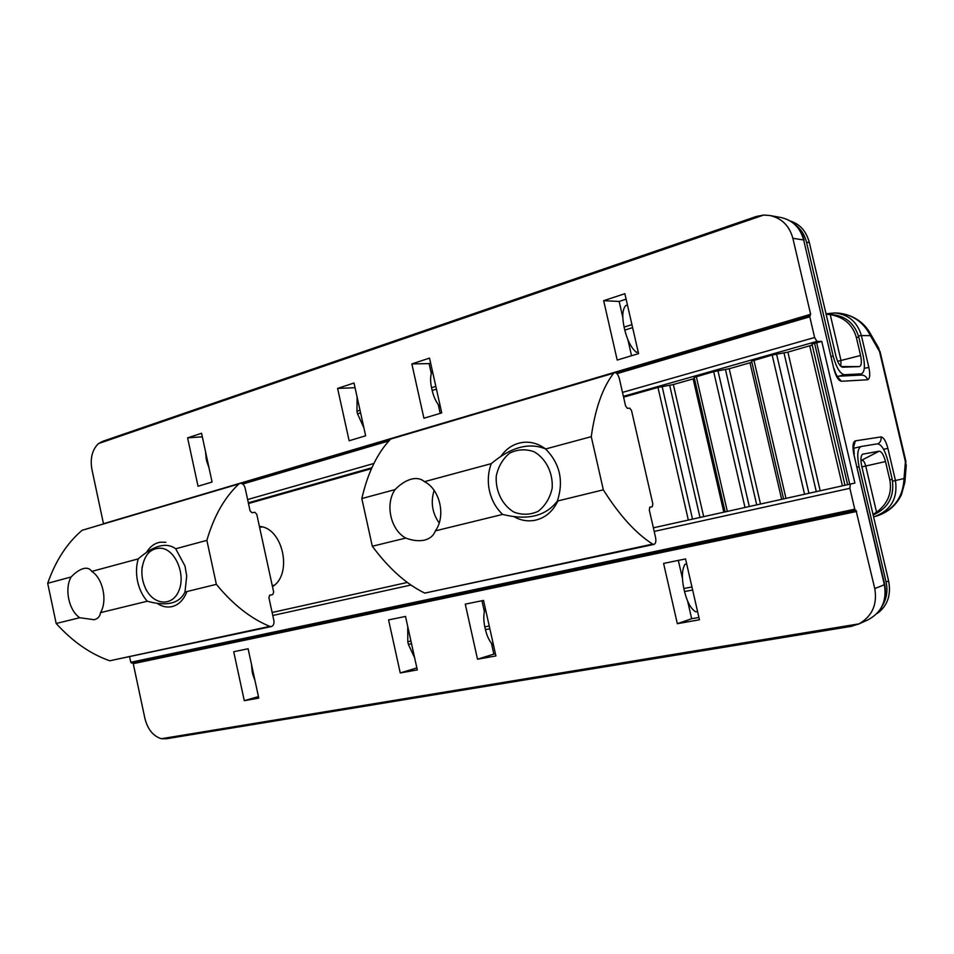 <?xml version="1.0" encoding="UTF-8"?>
<svg xmlns="http://www.w3.org/2000/svg" width="954" height="954" viewBox="0 0 954 954"><rect width="100%" height="100%" fill="white"/><g stroke="black" fill="none" stroke-linecap="round" stroke-linejoin="round"><path stroke-width="1.43" d="M259.405 526.453C282.873 527.395 293.128 574.439 272.462 586.591M811.973 344.036L844.982 485.276L811.973 344.036L821.764 341.401L854.903 483.07L850.336 484.083L849.871 488.305L654.194 531.426M783.568 498.906L751.609 361.125L772.18 355.043L787.897 352.133L812.212 345.05M694.178 377.39L725.135 511.881L694.178 377.39L713.664 371.643L729.214 368.733L751.871 362.234M248.493 503.533L371.452 468.664M623.582 397.174L657.962 387.431L673.345 384.534L694.44 378.523M869.857 332.743L878.753 348.21L879.349 351.203L870.394 335.665C863.585 322.13 852.781 314.605 837.994 313.091C856.096 314.76 866.053 325.851 869.821 332.696L870.394 335.665L861.367 335.546L868.867 367.457C870.346 374.779 869.905 378.881 867.556 379.764L841.38 381.266C838.435 380.67 835.919 376.508 833.82 368.793L803.662 239.955L792.869 238.309L810.638 314.271L809.779 316.788L616.952 373.658M622.485 392.404L814.609 337.489L809.779 316.788M814.609 337.489L816.97 341.377L821.764 341.401M854.76 509.209L855.511 510.39L131.652 663.066L130.781 662.291L854.76 509.209L849.871 488.305M131.652 663.066L855.976 510.271L874.77 588.582L884.382 584.742L853.854 454.342C852.316 446.532 852.804 442.036 855.344 440.867L880.983 436.92C883.631 437.29 885.944 441.106 887.9 448.404L895.448 480.518L904.022 478.538L904.905 482.044L901.482 494.589C896.557 504.904 888.532 511.964 877.43 515.78L877.441 515.78C894.292 509.341 903.164 496.927 904.022 478.538L905.394 461.808L906.264 465.325L904.905 481.973M856.74 511.451L133.25 663.662L144.889 718.35C147.691 729.369 153.177 736.154 161.345 738.718L166.497 738.754L851.362 626.337L859.005 623.856C872.218 616.212 877.465 604.454 874.77 588.582M133.25 663.662L132.511 662.887M129.649 656.972L130.781 662.291M103.461 523.71L810.638 314.271M792.869 238.309C789.399 225.752 781.684 218.144 769.723 215.485L763.689 215.055L756.403 216.439L102.71 441.32L98.453 443.598C92.192 449.728 90.022 458.337 91.918 469.416L103.437 523.519M491.429 643.246L493.85 654.11L495.436 653.824M481.949 600.734L484.382 611.633M698.912 617.429L691.662 618.729L687.667 601.223M682.432 578.315L678.33 560.403M431.303 373.455L429.109 363.605L430.648 363.104M440.199 413.356L438.256 404.639M626.11 299.174L619.158 301.452L622.795 317.372M627.947 339.946L631.56 355.747M669.696 385.38L699.997 517.462M725.469 369.603L756.725 504.869M784.033 353.028L816.302 491.644M483.535 600.412L465.278 604.156L477.513 659.214L495.913 655.935L483.535 600.412M388.576 619.909L405.51 616.439L417.303 669.911L400.251 672.952L388.576 619.909M663.59 563.432L685.532 558.925L699.449 619.754L677.34 623.689L663.59 563.432M233.718 651.725L248.112 648.768L258.772 698.101L244.284 700.677L233.718 651.725M411.854 363.927L429.527 358.108L441.738 412.891L423.934 418.246L411.854 363.927L429.109 363.605M354.006 383.007L337.609 388.409L349.14 440.76L365.656 435.787L354.006 383.007M624.858 293.701L603.655 300.689L617.202 360.063L638.572 353.636L624.858 293.701M201.556 433.271L187.604 437.862L198.038 486.242L212.086 482.02L201.556 433.271M244.284 700.677L258.451 696.611M677.34 623.689L691.662 618.729M400.251 672.952L416.862 667.919M493.85 654.11L477.513 659.214M202.32 436.801L187.604 437.862M619.158 301.452L603.655 300.689M355.043 387.729L337.609 388.409M837.994 313.091L834.69 312.936C848.428 314.367 857.312 321.903 861.367 335.546L858.493 335.951M809.362 242.638L806.512 242.209L833.152 356.009C836.288 367.552 840.045 373.789 844.421 374.731L861.498 373.861C864.706 372 865.242 365.871 863.108 355.46L858.85 337.322L856.31 337.299L860.58 355.496C861.915 362.15 861.498 365.847 859.327 366.598L842.597 367.207C839.985 366.527 837.755 362.782 835.907 355.949L809.362 242.638C806.333 231.333 800.036 224.154 790.461 221.089M806.512 242.209C804.747 235.054 801.11 229.33 795.588 225.025M627.446 305.018L625.693 305.59C622.473 309.394 621.936 316.573 624.107 327.115L624.787 330.096L632.621 327.639M624.787 330.096C627.446 340.673 631.321 348.091 636.39 352.36L638.154 351.823M840.772 366.276L840.975 360.421L830.242 314.629L827.571 314.379L831.971 314.582C845.804 315.989 854.76 323.573 858.85 337.322M827.571 314.379L826.152 314.355M830.242 314.629C843.944 317.038 852.626 324.587 856.31 337.299M209.057 467.997L206.696 461.14L207.519 460.877M206.994 458.445L206.171 458.695L206.696 461.14M206.171 458.695L205.539 451.707M360.016 410.256L356.963 411.222L357.535 413.857L360.6 412.903M356.963 411.222L357.094 397.007M363.891 427.809L357.535 413.857M440.521 407.406C436.61 403.125 433.82 397.484 432.162 390.472L436.443 389.125M435.835 386.394L431.542 387.741L432.162 390.472M431.542 387.741C430.087 380.729 430.337 375.017 432.317 370.629M882.653 605.337C886.767 598.17 887.912 590.383 886.063 581.952L888.615 580.95L861.736 466.208C860.425 459.816 860.711 455.809 862.583 454.199L879.194 451.194C881.615 451.469 883.714 454.915 885.503 461.557L889.808 479.886C892.193 493.015 887.78 503.784 876.547 512.203L865.731 466.017C864.741 462.344 863.561 460.448 862.189 460.317L860.925 460.555M889.808 479.886L892.228 479.337L887.924 461.068C884.978 450.073 881.484 444.337 877.465 443.825L861.08 446.52C857.479 448.511 856.811 455.237 859.077 466.709L886.063 581.952M691.948 586.96L683.839 588.523L684.531 591.552C687.214 602.189 690.946 608.95 695.728 611.824L697.553 611.49M686.689 563.993L684.877 564.363C681.967 569.693 681.621 577.742 683.839 588.523M892.228 479.337C894.757 496.295 888.401 508.184 873.16 514.993M888.615 580.95C891.191 594.628 887.733 605.206 878.24 612.695L877.024 613.482M873.017 514.397L876.547 512.203M493.612 645.631C489.831 642.042 487.112 636.712 485.431 629.628L489.855 628.781M489.247 626.003L484.811 626.861L485.431 629.628M484.811 626.861C483.32 619.73 483.487 613.553 485.312 608.354M255.064 680.929L252.703 674.132L253.561 673.977M253.037 671.509L252.178 671.676L252.703 674.132M252.178 671.676L251.498 664.437M410.947 641.088L407.787 641.696L408.372 644.367L411.532 643.759M407.787 641.696L407.74 626.551M414.62 657.759L408.372 644.367M186.924 591.54C183.669 600.054 178.541 605.122 171.517 606.732C166.676 607.626 161.93 606.541 157.267 603.465M146.654 552.175C150.148 546.475 154.715 543.148 160.355 542.194L165.877 542.289M161.846 548.288C150.863 547.584 144.257 554.381 142.027 568.703C141.466 575.417 142.575 581.845 145.366 587.974C153.022 605.122 172.125 607.149 178.78 590.967C185.851 575.143 175.989 550.458 161.846 548.288M501.041 456.131C506.765 448.058 514.218 443.455 523.412 442.322C531.271 441.607 538.64 443.813 545.509 448.917M557.923 500.922C552.76 511.69 544.961 518.177 534.526 520.371C527.431 521.599 520.598 520.383 514.027 516.722M496.259 476.07C495.317 490.881 502.174 505.012 513.801 512.048C522.1 515.172 530.245 514.921 538.211 511.296C545.294 505.715 549.945 498.036 552.163 488.269C553.213 473.065 546.022 458.588 534.073 451.731C525.63 448.809 517.485 449.274 509.651 453.138C502.782 458.85 498.322 466.494 496.259 476.07M489.485 490.928C487.458 481.484 488.054 472.385 491.25 463.644C511.07 447.032 529.196 442.143 545.628 448.976C559.962 463.632 563.874 480.995 557.374 501.053C545.843 516.162 527.598 520.622 502.627 514.421C496.056 508.16 491.68 500.337 489.485 490.928M439.186 522.995C432.186 512.966 430.504 502.102 434.13 490.416M405.784 538.08C390.58 529.959 384.903 504.177 395.063 489.593C400.155 484.322 405.498 480.852 411.091 479.206L413.833 478.658C418.162 478.204 421.704 479.194 424.47 481.663C440.092 489.438 446.067 516.257 435.382 530.853C433.653 535.564 430.051 538.64 424.578 540.095L423.481 540.322C417.995 541.216 412.092 540.465 405.784 538.08L372.31 546.248C388.85 568.524 406.321 584.134 424.709 593.09L654.015 544.412C655.744 543.625 656.245 541.264 655.541 537.329L649.292 509.949L649.877 507.17L652.274 506.705L652.846 503.95L631.536 410.578L629.759 408.157L627.35 408.336L625.574 405.891L619.373 378.714C618.18 374.54 616.558 372.489 614.507 372.561L613.684 373.157C602.642 387.479 595.177 408.646 591.265 436.67L545.628 448.976M591.265 436.67L603.333 489.831C619.384 515.279 635.829 533.369 652.643 544.102L654.015 544.412M614.507 372.561L390.627 439.09C377.367 452.971 367.767 472.79 361.816 498.56L372.31 546.248M603.333 489.831L557.374 501.053M502.627 514.421L435.382 530.853M491.25 463.644L424.47 481.663M395.063 489.593L361.816 498.56M137.579 581.368C135.957 573.485 136.172 565.984 138.223 558.877C153.761 545.33 166.258 541.955 175.691 548.765L184.993 565.984L186.722 575.966L184.969 592.017C179.459 603.56 166.89 606.637 147.262 601.223C142.54 595.833 139.32 589.214 137.579 581.368M79.754 617.715C68.819 610.477 64.228 588.761 71.133 576.967C75.306 572.579 79.373 569.788 83.332 568.608L84.56 568.346C87.78 567.904 90.177 568.93 91.751 571.41C102.937 578.434 107.707 600.865 100.492 612.647C100.075 616.332 97.964 618.693 94.172 619.73L79.754 617.715L56.179 623.475C72.552 641.589 90.415 654.027 109.758 660.776L271.389 626.551C273.512 625.752 274.335 623.701 273.846 620.398L268.897 597.574L269.839 595.165L272.737 594.569L273.679 592.172L256.757 514.23L254.861 512.322L251.975 512.715L250.067 510.807L245.154 488.126C244.105 484.656 242.364 483.07 239.931 483.344L238.905 483.94C224.56 497.392 213.887 516.197 206.875 540.358L175.691 548.765M206.875 540.358L216.367 584.349C232.943 604.538 250.747 618.55 269.779 626.384L271.389 626.551M239.931 483.344L82.08 530.305C66.971 543.196 55.511 560.869 47.7 583.299L56.179 623.475M216.367 584.349L184.969 592.017M147.262 601.223L100.492 612.647M138.223 558.877L91.751 571.41M71.133 576.967L47.7 583.299M849.74 484.215L816.588 342.45M814.525 343.035L847.629 484.68M804.544 494.255L772.18 355.043M753.934 360.218L785.977 498.37M696.301 376.556L727.342 511.392M745.002 507.468L713.664 371.643M688.335 520.049L657.962 387.431M854.963 447.963L853.508 448.213M906.264 465.325L878.753 348.21M816.97 341.377L623.391 396.339M371.857 467.758L248.338 502.83M272.128 612.48L407.334 582.453L272.128 612.48M653.371 527.824L850.336 484.083L653.371 527.824M673.345 384.534L703.67 516.651M662.124 386.501L692.521 519.131M693.141 378.941L723.812 512.179M729.214 368.733L760.493 504.034M717.933 370.689L749.284 506.514M749.999 362.854L781.648 499.336M787.897 352.133L820.19 490.773M776.556 354.077L808.932 493.278M809.743 345.956L842.418 485.836M247.635 499.538L373.896 463.453M388.934 440.915L242.733 484.036M410.947 585.029L272.784 615.485M161.345 738.718L859.005 623.856M763.689 215.055L98.453 443.598M390.222 439.52L241.636 483.416L390.21 439.532M809.898 315.524L615.962 372.823L809.851 315.547M892.598 481.162L895.448 480.518C897.941 498.31 891 510.33 874.639 516.579L877.441 515.78M833.82 368.793L803.662 239.955C800.227 227.601 792.607 220.1 780.789 217.464L769.723 215.485M826.033 313.83L834.69 312.936L826.033 313.794M867.663 620.017C881.484 612.695 887.053 600.937 884.382 584.742L884.728 584.516C887.411 600.722 881.723 612.551 867.663 620.017L857.896 624.381M860.544 375.125L861.128 373.956M868.867 367.457L864.3 368.28M867.556 379.764C866.602 376.711 864.551 375.149 861.39 375.077L837.147 376.281M841.38 381.266L837.493 376.782M853.854 454.342L884.728 584.516M855.344 440.867L853.591 447.032M880.983 436.92C881.496 439.889 880.494 442.179 877.99 443.813M887.9 448.404L883.595 449.31M831.351 356.51L833.152 356.009M855.655 375.363L861.057 373.932M844.421 374.731L838.924 376.198M837.66 361.327L860.58 355.496M631.942 324.646L624.107 327.115M841.094 366.551L859.327 366.598M859.077 466.709L857.241 467.138M860.925 460.615L879.194 451.194M885.503 461.557L861.891 466.888M684.531 591.552L692.64 590.001M863.012 454.044L862.213 454.486M652.643 544.102L424.709 593.09M613.684 373.157L390.627 439.09M652.274 506.705L649.602 507.325L652.25 506.717M269.779 626.384L109.758 660.776M238.905 483.94L82.08 530.305M269.505 595.32L272.713 594.569L269.505 595.32M102.674 441.332L756.427 216.427M166.473 738.754L851.373 626.337M783.556 498.906L751.609 361.125M905.99 461.7L880.005 351.334M836.622 376.556L837.767 377.104C837.6 377.653 834.905 372.239 834.237 368.864M804.115 240.193C800.668 227.756 792.893 220.183 780.789 217.464M854.235 454.295L853.711 446.4L852.948 447.414M861.498 373.861L855.881 375.351M272.26 585.661L274.311 585.172M853.508 448.308L861.08 446.52M145.366 587.974L146.129 589.763M142.027 568.703L142.146 566.748M262.183 526.966L259.607 527.359M185.219 567.105L184.993 565.984M186.555 574.845L186.722 575.966"/></g></svg>
